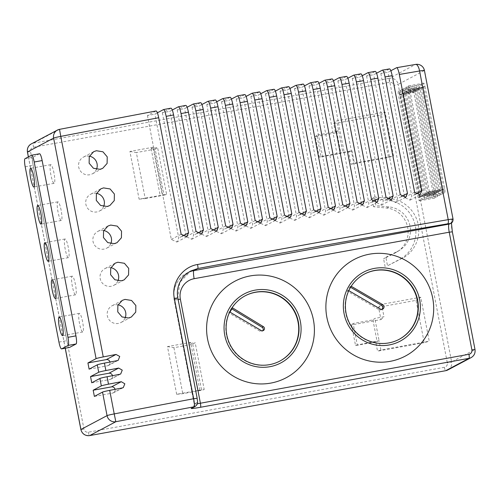 <?xml version="1.0" encoding="UTF-8"?>
<svg xmlns="http://www.w3.org/2000/svg" width="500" height="500" viewBox="0 0 500 500"><rect width="100%" height="100%" fill="white"/><g stroke="black" fill="none" stroke-linecap="round" stroke-linejoin="round"><path stroke-width="0.38" stroke-dasharray="2.5 1.88" d="M82.619 321.831A9.475 1.681 -100.3 0 0 79.369 313.331A9.475 1.681 -100.3 0 0 79.513 323.475A9.475 1.681 -100.3 0 0 82.762 331.975A9.475 1.681 -100.3 0 0 82.619 321.831M75.462 284.662A9.475 1.681 -100.3 0 0 72.206 276.163A9.475 1.681 -100.3 0 0 72.356 286.306A9.475 1.681 -100.3 0 0 75.606 294.806A9.475 1.681 -100.3 0 0 75.462 284.662M68.306 247.494A9.475 1.681 -100.3 0 0 65.05 238.994A9.475 1.681 -100.3 0 0 65.194 249.144A9.475 1.681 -100.3 0 0 68.45 257.644A9.475 1.681 -100.3 0 0 68.306 247.494M61.15 210.325A9.475 1.681 -100.3 0 0 57.894 201.825A9.475 1.681 -100.3 0 0 58.038 211.975A9.475 1.681 -100.3 0 0 61.294 220.475A9.475 1.681 -100.3 0 0 61.15 210.325M53.994 173.156A9.475 1.681 -100.3 0 0 50.738 164.656A9.475 1.681 -100.3 0 0 50.881 174.806A9.475 1.681 -100.3 0 0 54.138 183.306A9.475 1.681 -100.3 0 0 53.994 173.156M117.238 360.637L107.469 365.812A3.162 3.106 62.1 0 0 109.975 362.038M118.056 304.862A9.475 9.312 62.1 0 0 107.713 317.2A9.475 9.312 62.1 0 0 125.1 318.019M110.894 267.694A9.475 9.312 62.1 0 0 100.556 280.031A9.475 9.312 62.1 0 0 117.944 280.85M103.737 230.525A9.475 9.312 62.1 0 0 93.4 242.862A9.475 9.312 62.1 0 0 110.787 243.681M96.581 193.356A9.475 9.312 62.1 0 0 86.244 205.694A9.475 9.312 62.1 0 0 103.631 206.513M89.425 156.188A9.475 9.312 62.1 0 0 79.088 168.531A9.475 9.312 62.1 0 0 96.469 169.344M350.581 287.288L349.819 286.844L347.375 291.2L379.081 309.669A2.525 2.481 62.1 0 0 382.062 309.3M231.863 308.875L231.219 308.481L228.75 312.825L259.925 331.163A2.244 2.206 62.1 0 0 262.638 330.781M245.113 295.831A36.962 36.319 62.1 0 0 244.956 295.912A36.962 36.319 62.1 0 0 227.931 340.469A36.962 36.319 62.1 0 0 269.237 364.812A36.962 36.319 62.1 0 0 279.569 361.231A36.962 36.319 62.1 0 0 279.725 361.15M364.4 274.088A36.962 36.319 62.1 0 0 364.244 274.169A36.962 36.319 62.1 0 0 351.062 286.188A36.962 36.319 62.1 0 0 348.619 290.538A36.962 36.319 62.1 0 0 352.744 328.975A36.962 36.319 62.1 0 0 388.525 343.069A36.962 36.319 62.1 0 0 398.85 339.494A36.962 36.319 62.1 0 0 399.006 339.406M380.894 350.012L379.106 340.725L357.281 344.956L353.15 323.475L372.931 319.869L374.812 318.425L383.988 316.75L381.6 304.363L420.756 297.225L429.225 341.206L380.894 350.012L377.525 351.163L375.737 341.869L379.106 340.725L374.812 318.425M335.5 132.938L315.312 136.619L319.288 157.231L348.65 151.881L351.031 164.269L388.519 157.438L380.375 115.144L333.713 123.65L335.5 132.938L338.55 130.106L342.844 152.406L352.019 150.731L354.406 163.125L393.556 155.988L385.087 112.006L336.763 120.812L338.55 130.106L336.669 131.556L316.881 135.162L321.019 156.644L342.844 152.406M153.05 147.244L129.906 151.463L139.094 199.163L166.625 194.4L157.594 147.519L151.169 148.694L153.05 147.244L162.231 194.944M176.669 394.294L167.481 346.594L190.625 342.375L199.812 390.075L176.669 394.294L182.787 393.706L201.606 390.275L204.2 389.531L197.769 390.7L199.812 390.075M385.881 257.306L397.95 251.15A23.487 23.081 62.1 0 0 400.106 249.9A23.487 23.081 62.1 0 0 409.712 224.744A23.487 23.081 62.1 0 0 389.225 206.944L375.925 205.613L374.269 197.013L389.925 198.581A31.925 31.375 -117.9 0 1 417.812 222.919A31.925 31.375 -117.9 0 1 404.456 257.131L387.512 265.775L385.881 257.306L383.594 258.831L395.487 252.769A23.763 23.35 62.1 0 0 397.663 251.506A23.763 23.35 62.1 0 0 407.381 226.05A23.763 23.35 62.1 0 0 386.656 208.044L373.562 206.731L375.925 205.613M39.556 153.769A7.581 1.344 -100.3 0 0 39.481 153.794L32.95 157.25A7.581 1.344 -100.3 0 0 33.138 165.344L66.9 340.65A7.581 1.344 -100.3 0 0 69.425 347.456M351.213 286.275L348.806 290.65M157.387 112.8L154.906 114.119A916.462 50.6 -10.9 0 0 147.45 115.512L156.031 110.969A968.562 53.475 -10.9 0 0 59.519 129.344L33.388 143.188A7.581 7.45 62.1 0 0 31.269 143.925M172.269 110.019L169.781 111.337A916.462 50.6 -10.9 0 0 162.344 112.725L170.919 108.181A968.562 53.475 -10.9 0 0 163.481 109.575M187.113 107.256L184.613 108.581A916.462 50.6 -10.9 0 0 177.2 109.956L185.763 105.419A968.562 53.475 -10.9 0 0 178.344 106.8M201.919 104.519L199.406 105.85A916.462 50.6 -10.9 0 0 192.013 107.212L200.569 102.681A968.562 53.475 -10.9 0 0 193.175 104.05M216.688 101.794L214.156 103.138A916.462 50.6 -10.9 0 0 206.788 104.488L215.338 99.956A968.562 53.475 -10.9 0 0 207.956 101.319M231.412 99.094L228.869 100.444A916.462 50.6 -10.9 0 0 221.519 101.788L230.069 97.256A968.562 53.475 -10.9 0 0 222.706 98.606M246.106 96.412L243.538 97.775A916.462 50.6 -10.9 0 0 236.206 99.106L244.825 94.55M260.756 93.756L258.169 95.125A916.462 50.6 -10.9 0 0 250.856 96.45L259.481 91.894M275.369 91.119L272.75 92.5A916.462 50.6 -10.9 0 0 265.462 93.812L274.088 89.256M289.938 88.5L287.3 89.894A916.462 50.6 -10.9 0 0 280.031 91.194L288.663 86.638M304.475 85.9L301.8 87.312A916.462 50.6 -10.9 0 0 294.556 88.6L303.194 84.038M318.969 83.325L316.262 84.756A916.462 50.6 -10.9 0 0 309.037 86.031L317.694 81.463M333.425 80.769L330.688 82.219A916.462 50.6 -10.9 0 0 323.481 83.481L332.144 78.906M347.844 78.231L345.062 79.7A916.462 50.6 -10.9 0 0 337.881 80.956L346.562 76.369M362.219 75.719L359.4 77.206A916.462 50.6 -10.9 0 0 352.238 78.45L360.938 73.856M376.556 73.225L373.694 74.737A916.462 50.6 -10.9 0 0 366.556 75.969L375.275 71.363M390.856 70.75L387.944 72.287A916.462 50.6 -10.9 0 0 380.825 73.513L389.569 68.894M422.5 87.863L442.175 190.031A3.794 0.675 79.7 0 1 442.231 194.094A3.794 0.675 79.7 0 1 440.925 190.694L421.256 88.519A3.794 0.675 79.7 0 1 421.194 84.462A3.794 0.675 79.7 0 1 422.5 87.863L407.206 90.65L426.881 192.819A3.794 0.675 79.7 0 1 426.938 196.881A3.794 0.675 79.7 0 1 425.637 193.481L405.962 91.306A3.794 0.675 79.7 0 1 405.9 87.25A3.794 0.675 79.7 0 1 407.206 90.65M424.988 86.544L444.663 188.713A3.794 0.675 79.7 0 1 444.719 192.775A3.794 0.675 79.7 0 1 443.419 189.375L423.744 87.2A3.794 0.675 79.7 0 1 423.681 83.144A3.794 0.675 79.7 0 1 424.988 86.544L409.694 89.331L429.369 191.5A3.794 0.675 79.7 0 1 429.425 195.562A3.794 0.675 79.7 0 1 428.125 192.162L408.45 89.987A3.794 0.675 79.7 0 1 408.387 85.931A3.794 0.675 79.7 0 1 409.694 89.331M418.762 89.838A3.794 0.675 79.7 0 1 418.706 85.781A3.794 0.675 79.7 0 1 420.006 89.181L439.681 191.35A3.794 0.675 79.7 0 1 439.744 195.406A3.794 0.675 79.7 0 1 438.438 192.006L418.762 89.838L403.475 92.625A3.794 0.675 79.7 0 1 403.413 88.569A3.794 0.675 79.7 0 1 404.719 91.969L424.394 194.137A3.794 0.675 79.7 0 1 424.45 198.194A3.794 0.675 79.7 0 1 423.15 194.794L403.475 92.625M416.275 91.156A3.794 0.675 79.7 0 1 416.219 87.1A3.794 0.675 79.7 0 1 417.519 90.5L437.194 192.669A3.794 0.675 79.7 0 1 437.256 196.725A3.794 0.675 79.7 0 1 435.95 193.325L416.275 91.156L400.988 93.944A3.794 0.675 79.7 0 1 400.925 89.887A3.794 0.675 79.7 0 1 402.231 93.287L421.906 195.456A3.794 0.675 79.7 0 1 421.962 199.513A3.794 0.675 79.7 0 1 420.662 196.112L400.988 93.944M413.787 92.475A3.794 0.675 79.7 0 1 413.731 88.419A3.794 0.675 79.7 0 1 415.031 91.819L434.706 193.988A3.794 0.675 79.7 0 1 434.769 198.044A3.794 0.675 79.7 0 1 433.462 194.644L413.787 92.475L398.5 95.262A3.794 0.675 79.7 0 1 398.438 91.206A3.794 0.675 79.7 0 1 399.744 94.606L419.419 196.775A3.794 0.675 79.7 0 1 419.475 200.831A3.794 0.675 79.7 0 1 418.169 197.431L398.5 95.262M197.2 402.369L194.3 403.906L174.262 299.837A25.275 24.831 -117.9 0 1 186.9 273.044L190.75 271.006L179.825 282.35L177.787 297.969L197.113 398.319C197.506 400.606 197.537 401.956 197.2 402.369A3.794 3.725 -117.9 0 1 195.306 406.388M380.825 73.513L404.688 197.406L409.988 200.156L411.806 196.181L387.944 72.287M366.556 75.969L390.412 199.862L395.725 202.606L397.556 198.631L373.694 74.737M352.238 78.45L376.094 202.344L381.425 205.081L383.256 201.1L359.4 77.206M337.881 80.956L361.737 204.85L367.081 207.581L368.925 203.594L345.062 79.7M323.481 83.481L347.337 207.375L352.694 210.1L354.544 206.112L330.688 82.219M309.037 86.031L332.894 209.925L338.269 212.644L340.125 208.65L316.262 84.756M294.556 88.6L318.412 212.494L323.8 215.206L325.662 211.206L301.8 87.312M280.031 91.194L303.888 215.087L309.288 217.787L311.156 213.787L287.3 89.894M265.462 93.812L289.325 217.706L294.731 220.4L296.613 216.394L272.75 92.5M250.856 96.45L274.713 220.338L280.138 223.025L282.025 219.019L258.169 95.125M236.206 99.106L260.069 223L265.506 225.681L267.394 221.669L243.538 97.775M221.519 101.788L245.375 225.681L250.825 228.35L252.725 224.338L228.869 100.444M206.788 104.488L230.644 228.381L236.106 231.05L238.019 227.025L214.156 103.138M192.013 107.212L215.875 231.106L221.35 233.762L223.263 229.737L199.406 105.85M177.2 109.956L201.062 233.85L206.55 236.5L208.469 232.475L184.613 108.581M162.344 112.725L186.206 236.619L191.706 239.262L193.637 235.231L169.781 111.337M147.45 115.512L171.306 239.406L176.825 242.044L178.762 238.012L154.906 114.119M228.75 312.825L229.994 312.162M231.219 308.481L232.463 307.819M347.375 291.2L348.619 290.538M349.819 286.844L351.062 286.188M119.862 374.263L110.094 379.438A3.162 3.106 62.1 0 0 112.481 375.688M91.744 382.788L110.094 379.438M122.487 387.894L112.719 393.069A3.162 3.106 62.1 0 0 115.062 389.325M94.369 396.413L112.719 393.069M89.119 369.156L107.469 365.812M167.481 346.594L173.925 347.694L192.744 344.269L195.169 342.65L204.2 389.531M190.625 342.375L188.744 343.825L195.169 342.65M192.744 344.269L201.606 390.275M173.925 347.694L182.787 393.706M375.737 341.869L355.55 345.55L351.581 324.938L380.944 319.581L378.556 307.194L416.037 300.363L424.188 342.656L429.225 341.206M416.037 300.363L420.756 297.225M424.188 342.656L377.525 351.163M355.55 345.55L357.281 344.956M351.581 324.938L353.15 323.475M380.944 319.581L383.988 316.75M378.556 307.194L381.6 304.363M129.906 151.463L136.35 152.562L145.213 198.575L139.094 199.163M145.213 198.575L164.031 195.144L155.169 149.137L157.594 147.519M155.169 149.137L136.35 152.562M164.031 195.144L166.625 194.4M388.519 157.438L393.556 155.988M380.375 115.144L385.087 112.006M351.031 164.269L354.406 163.125M348.65 151.881L352.019 150.731M319.288 157.231L321.019 156.644M315.312 136.619L316.881 135.162M333.713 123.65L336.763 120.812M336.669 131.556L340.8 153.038M151.169 148.694L160.194 195.575M372.931 319.869L377.069 341.356M188.744 343.825L197.769 390.7M373.562 206.731L372.013 198.694L374.269 197.013M372.013 198.694L387.312 200.225A31.65 31.1 -117.9 0 1 414.956 224.35A31.65 31.1 -117.9 0 1 401.731 258.263L404.456 257.131M401.731 258.263L387.512 265.775M385.119 266.737L383.594 258.831M33.481 147.238L389.506 82.344A3.794 3.725 -117.9 0 1 393.894 85.394L447.331 362.912A3.794 3.725 -117.9 0 1 444.381 367.3L88.356 432.188A3.794 3.725 -117.9 0 1 83.969 429.137L30.525 151.619A3.794 3.725 -117.9 0 1 33.481 147.238A3.794 0.675 -100.3 0 1 33.388 143.188L389.412 78.3A3.794 0.675 -100.3 0 0 389.506 82.344M28.425 156.888L65.275 348.225M396.625 67.694A968.562 53.475 -10.9 0 1 415.544 64.45L389.412 78.3A7.581 7.45 62.1 0 1 398.181 84.394L424.319 70.55L452.95 219.219L452 219.719A11.375 2.019 -100.3 0 0 452.281 231.863L474.95 349.556L451.625 361.912L398.181 84.394L393.894 85.394M237.413 95.913A968.562 53.475 -10.9 0 1 244.756 94.575M252.087 93.244A968.562 53.475 -10.9 0 1 259.406 91.919M266.719 90.594A968.562 53.475 -10.9 0 1 274.019 89.281M281.306 87.969A968.562 53.475 -10.9 0 1 288.587 86.662M295.863 85.363A968.562 53.475 -10.9 0 1 303.125 84.062M310.375 82.775A968.562 53.475 -10.9 0 1 317.619 81.487M324.85 80.206A968.562 53.475 -10.9 0 1 332.075 78.931M339.288 77.663A968.562 53.475 -10.9 0 1 346.488 76.394M353.681 75.138A968.562 53.475 -10.9 0 1 360.863 73.881M368.038 72.631A968.562 53.475 -10.9 0 1 375.2 71.388M382.35 70.15A968.562 53.475 -10.9 0 1 389.494 68.919M415.544 64.45A7.581 7.45 -117.9 0 1 424.319 70.55A7.581 0.419 169.1 0 0 424.425 70.45M447.837 369.95A7.581 7.45 62.1 0 0 451.625 361.912L447.331 362.912M475 349.513L474.95 349.556A7.581 7.45 -117.9 0 1 471.156 357.594M178.15 299.538A7.581 0.419 -10.9 0 1 174.156 299.931A7.581 0.419 -10.9 0 1 174.262 299.837L177.838 297.919M197.35 403.744A7.581 0.419 169.1 0 1 194.194 404C193.837 408.387 192.55 407.406 192.406 407.925A3.794 3.725 -117.9 0 0 194.3 403.906A7.581 0.419 169.1 0 0 194.194 404L174.156 299.931C172.544 288.131 176.788 279.169 186.9 273.044A25.275 24.831 -117.9 0 1 188.856 272.119M453.05 219.125A7.581 0.419 -10.9 0 1 452.95 219.219A3.794 3.725 -117.9 0 1 451.05 223.238M452 219.719A3.794 3.725 -117.9 0 1 450.106 223.738L451.538 222.169L451.444 223M415.65 194.144L411.806 196.181M414.613 192.144L404.688 197.406M401.35 196.619L397.556 198.631M400.312 194.619L390.412 199.862M387.019 199.112L383.256 201.1M385.975 197.113L376.094 202.344M372.638 201.625L368.925 203.594M371.6 199.625L361.737 204.85M358.225 204.163L354.544 206.112M357.181 202.162L347.337 207.375M343.769 206.713L340.125 208.65M342.725 204.719L332.894 209.925M329.275 209.294L325.662 211.206M328.225 207.294L318.412 212.494M314.744 211.887L311.156 213.787M313.694 209.894L303.888 215.087M300.169 214.506L296.613 216.394M299.119 212.512L289.325 217.706M285.562 217.144L282.025 219.019M284.506 215.15L274.713 220.338M270.912 219.806L267.394 221.669M269.856 217.812L260.069 223M256.225 222.481L252.725 224.338M255.169 220.494L245.375 225.681M241.5 225.181L238.019 227.025M240.438 223.194L230.644 228.381M226.731 227.9L223.263 229.737M225.675 225.912L215.875 231.106M211.931 230.644L208.469 232.475M210.869 228.656L201.062 233.85M197.087 233.406L193.637 235.231M196.025 231.419L186.206 236.619M182.206 236.188L178.762 238.012M181.137 234.2L171.306 239.406M259.925 331.163L261.169 330.5M379.081 309.669L380.325 309.006M58.944 342.1L66.9 340.65M31.531 155.244L39.481 153.794M25 158.7L32.95 157.25M25.188 166.794L33.138 165.344M444.381 367.3A3.794 0.675 -100.3 0 0 445.644 370.7M27.425 152.006L30.525 151.619M88.356 432.188A3.794 0.675 -100.3 0 0 89.656 435.588M80.869 429.525L83.969 429.137M395.487 252.769L397.95 251.15M386.656 208.044L389.225 206.944M387.312 200.225L389.925 198.581M408.45 89.987L423.744 87.2M428.125 192.162L443.419 189.375M429.369 191.5L444.663 188.713M405.962 91.306L421.256 88.519M425.637 193.481L440.925 190.694M426.881 192.819L442.175 190.031M424.394 194.137L439.681 191.35M404.719 91.969L420.006 89.181M423.15 194.794L438.438 192.006M421.906 195.456L437.194 192.669M402.231 93.287L417.519 90.5M420.662 196.112L435.95 193.325M419.419 196.775L434.706 193.988M399.744 94.606L415.031 91.819M418.169 197.431L433.462 194.644M79.369 313.331L59.181 317.006M72.206 276.163L52.025 279.844M65.05 238.994L44.862 242.675M57.894 201.825L37.706 205.506M50.738 164.656L30.55 168.337M118.219 360.306L108.419 365.494M122.3 300.363L112.081 305.775M115.144 263.194L104.925 268.606M107.987 226.025L97.762 231.438M100.825 188.856L90.606 194.269M93.669 151.688L83.45 157.106M381.488 309.725L382.731 309.062M262.069 331.219L263.312 330.556M244.956 295.912L245.269 295.75M364.244 274.169L364.556 274.006M419.925 194.894L409.988 200.162M405.637 197.362L395.731 202.613M391.312 199.85L381.425 205.087M376.95 202.356L367.081 207.581M362.544 204.887L352.7 210.1M348.1 207.438L338.269 212.644M333.619 210.006L323.8 215.206M319.094 212.6L309.288 217.794M304.531 215.206L294.738 220.4M289.938 217.844L280.138 223.031M275.294 220.494L265.506 225.681M260.619 223.169L250.831 228.356M245.906 225.863L236.112 231.05M231.15 228.575L221.35 233.769M216.356 231.312L206.55 236.506M201.525 234.069L191.713 239.269M186.656 236.844L176.825 242.05M398.85 339.494L399.162 339.325M102.694 168.356L92.325 173.85M109.85 205.525L99.481 211.019M117.006 242.694L106.638 248.188M124.162 279.862L113.794 285.356M131.319 317.031L120.956 322.525M120.719 373.956L110.925 379.144M123.3 387.594L113.506 392.781M54.138 183.306L33.95 186.988M61.294 220.475L41.106 224.15M68.45 257.644L48.263 261.319M75.606 294.806L55.419 298.488M82.762 331.975L62.581 335.656M65.213 348.231L28.369 156.912M400.106 249.9L397.663 251.506M408.387 85.931L423.681 83.144M429.425 195.562L444.719 192.775M405.9 87.25L421.194 84.462M426.938 196.881L442.231 194.094M424.45 198.194L439.744 195.406M403.413 88.569L418.706 85.781M421.962 199.513L437.256 196.725M400.925 89.887L416.219 87.1M419.475 200.831L434.769 198.044M398.438 91.206L413.731 88.419"/><path stroke-width="0.75" d="M62.431 325.506A9.475 1.681 -100.3 0 0 59.181 317.006A9.475 1.681 -100.3 0 0 59.325 327.156A9.475 1.681 -100.3 0 0 62.581 335.656A9.475 1.681 -100.3 0 0 62.431 325.506M55.275 288.337A9.475 1.681 -100.3 0 0 52.025 279.844A9.475 1.681 -100.3 0 0 52.169 289.988A9.475 1.681 -100.3 0 0 55.419 298.488A9.475 1.681 -100.3 0 0 55.275 288.337M48.119 251.175A9.475 1.681 -100.3 0 0 44.862 242.675A9.475 1.681 -100.3 0 0 45.006 252.819A9.475 1.681 -100.3 0 0 48.263 261.319A9.475 1.681 -100.3 0 0 48.119 251.175M40.963 214.006A9.475 1.681 -100.3 0 0 37.706 205.506A9.475 1.681 -100.3 0 0 37.85 215.65A9.475 1.681 -100.3 0 0 41.106 224.15A9.475 1.681 -100.3 0 0 40.963 214.006M33.806 176.838A9.475 1.681 -100.3 0 0 30.55 168.337A9.475 1.681 -100.3 0 0 30.694 178.487A9.475 1.681 -100.3 0 0 33.95 186.988A9.475 1.681 -100.3 0 0 33.806 176.838M117.238 360.637L118.219 360.3L119.731 356.456L116.044 354.444A976.144 53.894 169.1 0 0 103.25 356.912A7.581 0.419 -10.9 0 0 96.081 358.644L87.925 362.962L89.119 369.156L97.275 364.837A7.581 0.419 169.1 0 1 104.444 363.106A976.144 53.894 -10.9 0 1 117.238 360.637M109.975 362.038A3.162 3.106 62.1 0 0 106.275 359.619L87.925 362.962M125.025 299.4L122.3 300.363L117.875 305.281L117.762 311.894L122.056 316.938L128.6 317.987L131.319 317.031L135.738 312.113L135.85 305.506L131.569 300.462L125.025 299.4M117.863 262.238L115.144 263.194L110.719 268.113L110.606 274.725L114.894 279.769L121.444 280.819L124.162 279.862L128.581 274.944L128.688 268.344L124.412 263.294L117.863 262.238M110.706 225.069L107.987 226.025L103.562 230.944L103.45 237.562L107.737 242.6L114.288 243.65L117.006 242.694L121.425 237.775L121.531 231.175L117.256 226.125L110.706 225.069M103.55 187.9L100.825 188.856L96.4 193.781L96.287 200.394L100.581 205.431L107.131 206.481L109.85 205.525L114.269 200.606L114.375 194.006L110.1 188.956L103.55 187.9M96.394 150.731L93.669 151.688L89.244 156.613L89.131 163.225L93.425 168.263L99.969 169.319L102.694 168.356L107.106 163.438L107.219 156.838L102.944 151.794L96.394 150.731M348.806 290.65L380.325 309.006A2.525 2.481 62.1 0 0 384.044 306.887A2.525 2.481 62.1 0 0 382.769 304.656L351.213 286.275M382.062 309.3A2.525 2.481 62.1 0 0 381.525 305.312L350.581 287.288M262.688 330.775A2.244 2.206 62.1 0 0 263.387 326.662L232.463 307.819L229.994 312.162L261.169 330.5A2.244 2.206 62.1 0 0 262.688 330.775M262.638 330.781A2.244 2.206 62.1 0 0 262.144 327.319L231.863 308.875M255.594 292.169A36.962 36.319 62.1 0 0 245.269 295.75A36.962 36.319 62.1 0 0 228.244 340.306A36.962 36.319 62.1 0 0 269.55 364.644A36.962 36.319 62.1 0 0 279.875 361.069A36.962 36.319 62.1 0 0 296.9 316.506A36.962 36.319 62.1 0 0 255.594 292.169M279.725 361.15A36.962 36.319 62.1 0 0 296.562 316.588A36.962 36.319 62.1 0 0 255.281 292.331A36.962 36.319 62.1 0 0 245.113 295.831M374.881 270.425A36.962 36.319 62.1 0 0 364.556 274.006A36.962 36.319 62.1 0 0 347.531 318.562A36.962 36.319 62.1 0 0 388.837 342.906A36.962 36.319 62.1 0 0 399.162 339.325A36.962 36.319 62.1 0 0 416.188 294.769A36.962 36.319 62.1 0 0 374.881 270.425M399.006 339.406A36.962 36.319 62.1 0 0 415.85 294.85A36.962 36.319 62.1 0 0 374.569 270.594A36.962 36.319 62.1 0 0 364.4 274.088M255.2 290.125A39.05 38.369 62.1 0 0 224.769 335.3A39.05 38.369 62.1 0 0 269.944 366.694A39.05 38.369 62.1 0 0 300.381 321.519A39.05 38.369 62.1 0 0 255.2 290.125M250.181 275.925A54.65 53.7 62.1 0 0 207.587 339.15A54.65 53.7 62.1 0 0 270.819 383.088A54.65 53.7 62.1 0 0 313.412 319.862A54.65 53.7 62.1 0 0 250.181 275.925M374.487 268.381A39.05 38.369 62.1 0 0 344.056 313.556A39.05 38.369 62.1 0 0 389.231 344.95A39.05 38.369 62.1 0 0 419.663 299.775A39.05 38.369 62.1 0 0 374.487 268.381M369.469 254.181A54.65 53.7 62.1 0 0 326.875 317.406A54.65 53.7 62.1 0 0 390.106 361.35A54.65 53.7 62.1 0 0 432.7 298.119A54.65 53.7 62.1 0 0 369.469 254.181M216.688 101.794L222.706 98.606L230.069 97.256C230.906 97.3 231.8 99.556 232.744 104.031L255.169 220.494L260.619 223.162L262.519 219.15L240.094 102.688C239.15 98.212 238.256 95.956 237.413 95.913L231.412 99.094M201.919 104.519L207.956 101.319L215.338 99.956C216.181 100 217.069 102.256 218.012 106.731L240.438 223.194L245.9 225.856L247.806 221.838L225.381 105.381C224.438 100.906 223.55 98.644 222.706 98.606M187.113 107.256L193.244 104.025L200.569 102.681C201.412 102.719 202.3 104.975 203.244 109.45L225.675 225.912L231.15 228.575L233.062 224.55L210.637 108.088C209.694 103.612 208.8 101.356 207.956 101.319M172.269 110.019L178.344 106.8L185.763 105.419C186.606 105.463 187.5 107.719 188.444 112.194L210.869 228.656L216.356 231.306L218.275 227.281L195.85 110.819C194.906 106.344 194.013 104.087 193.175 104.05M157.387 112.8L163.55 109.55L170.919 108.181C171.762 108.219 172.65 110.475 173.6 114.956L196.025 231.419L201.525 234.062L203.45 230.031L181.025 113.575C180.081 109.094 179.188 106.838 178.344 106.8M59.519 129.344L156.031 110.969C156.875 111 157.769 113.256 158.713 117.737L181.137 234.2L186.656 236.838L188.588 232.806L166.163 116.344C165.212 111.862 164.319 109.606 163.481 109.575M118.669 368.069A976.144 53.894 169.1 0 0 105.875 370.538A7.581 0.419 -10.9 0 0 98.706 372.269L90.55 376.587L91.744 382.788L99.9 378.462A7.581 0.419 169.1 0 1 107.062 376.731A976.144 53.894 -10.9 0 1 119.862 374.263L120.719 373.95L122.244 370.131L118.669 368.069L108.9 373.244L90.55 376.587M121.294 381.7A976.144 53.894 169.1 0 0 108.5 384.169A7.581 0.419 -10.9 0 0 101.331 385.9L93.175 390.219L94.369 396.413L102.519 392.094A7.581 0.419 169.1 0 1 109.688 390.363A976.144 53.894 -10.9 0 1 122.487 387.894L123.294 387.594L124.831 383.794L121.294 381.7L111.525 386.875L93.175 390.219M174.338 298.381C171.031 283.15 182.194 266.975 197.55 264.5A3.794 0.381 79.4 0 1 197.931 268.494L190.744 271.006C183.656 275.256 181.831 278.412 179.425 283.281C177.413 288.137 176.881 293.019 177.838 297.919L174.338 298.381L193.663 398.738L197.162 398.275L177.838 297.919M69.425 347.456A7.581 1.344 -100.3 0 0 69.5 347.45A7.581 1.344 -100.3 0 0 69.575 347.425L76.106 343.969A7.581 1.344 -100.3 0 0 75.919 335.875L42.156 160.569A7.581 1.344 -100.3 0 0 39.556 153.769L31.6 155.213A7.581 1.344 -100.3 0 0 31.531 155.244L25 158.7A7.581 1.344 -100.3 0 0 25.188 166.794L58.944 342.1A7.581 1.344 -100.3 0 0 61.55 348.9A7.581 1.344 -100.3 0 0 61.625 348.875L68.15 345.419A7.581 1.344 -100.3 0 0 67.962 337.325L34.206 162.013A7.581 1.344 -100.3 0 0 31.6 155.213M389.494 68.919C390.337 68.931 391.231 71.188 392.188 75.688L414.613 192.144L419.925 194.894L421.744 190.912L399.319 74.456C398.369 69.956 397.469 67.706 396.625 67.694L390.856 70.75M375.2 71.388C376.037 71.413 376.938 73.669 377.887 78.156L400.312 194.619L405.637 197.356L407.469 193.375L385.044 76.919C384.087 72.425 383.194 70.169 382.35 70.15L376.556 73.225M360.863 73.881C361.706 73.906 362.6 76.162 363.55 80.65L385.975 197.113L391.312 199.844L393.15 195.863L370.725 79.4C369.775 74.912 368.875 72.656 368.038 72.631L362.219 75.719M346.488 76.394C347.331 76.425 348.225 78.681 349.169 83.169L371.6 199.625L376.944 202.35L378.794 198.363L356.362 81.906C355.419 77.419 354.519 75.163 353.681 75.138L347.844 78.231M332.075 78.931C332.912 78.963 333.806 81.219 334.756 85.7L357.181 202.162L362.544 204.881L364.394 200.894L341.969 84.431C341.019 79.95 340.125 77.694 339.288 77.663L333.425 80.769M317.619 81.487C318.456 81.519 319.35 83.775 320.294 88.256L342.725 204.719L348.1 207.431L349.956 203.438L327.531 86.981C326.581 82.5 325.694 80.237 324.85 80.206L318.969 83.325M303.125 84.062C303.962 84.1 304.856 86.356 305.8 90.838L328.225 207.294L333.612 210L335.481 206.006L313.056 89.544C312.106 85.062 311.212 82.806 310.375 82.775L304.475 85.9M288.587 86.662C289.431 86.7 290.325 88.956 291.269 93.438L313.694 209.894L319.094 212.594L320.962 208.594L298.538 92.131C297.594 87.65 296.7 85.394 295.863 85.363L289.938 88.5M274.019 89.281C274.856 89.319 275.75 91.575 276.694 96.05L299.119 212.512L304.531 215.206L306.413 211.2L283.988 94.744C283.044 90.262 282.15 88.006 281.306 87.969L275.369 91.119M259.406 91.919C260.244 91.956 261.137 94.219 262.081 98.694L284.506 215.15L289.931 217.838L291.819 213.831L269.394 97.369C268.45 92.894 267.556 90.638 266.719 90.594L260.756 93.756M244.756 94.575C245.594 94.619 246.488 96.875 247.431 101.35L269.856 217.812L275.294 220.494L277.188 216.481L254.762 100.019C253.819 95.544 252.925 93.287 252.087 93.244L246.106 96.412M237.413 95.913L244.825 94.55M252.087 93.244L259.481 91.894M266.719 90.594L274.088 89.256M281.306 87.969L288.663 86.638M295.863 85.363L303.194 84.038M310.375 82.775L317.694 81.463M324.85 80.206L332.144 78.906M339.288 77.663L346.562 76.369M353.681 75.138L360.938 73.856M368.038 72.631L375.275 71.363M382.35 70.15L389.569 68.894M396.625 67.694L415.7 64.412A7.581 2.731 80.3 0 1 419.594 70.987A976.144 53.894 169.1 0 0 399.319 74.456M191.344 408.294L194.25 406.756A968.562 53.475 169.1 0 0 115.825 421.725L89.694 435.575L445.719 370.688L469.038 358.331L200.494 407.275A11.375 0.625 -10.9 0 1 191.344 408.294A3.794 3.725 -117.9 0 0 192.406 407.925L195.306 406.388A3.794 3.725 -117.9 0 1 194.25 406.756C194.675 405.969 194.481 403.294 193.663 398.738A976.144 53.894 -10.9 0 0 114.225 413.9L109.688 390.363M96.469 169.344A9.475 9.312 62.1 0 0 89.425 156.188M103.631 206.513A9.475 9.312 62.1 0 0 96.581 193.356M110.787 243.681A9.475 9.312 62.1 0 0 103.737 230.525M117.944 280.85A9.475 9.312 62.1 0 0 110.894 267.694M125.1 318.019A9.475 9.312 62.1 0 0 118.056 304.862M112.481 375.688A3.162 3.106 62.1 0 0 108.9 373.244M115.062 389.325A3.162 3.106 62.1 0 0 111.525 386.875M116.044 354.444L106.275 359.619M381.525 305.312L382.769 304.656M262.144 327.319L263.387 326.662M197.55 264.5A976.144 53.894 -10.9 0 1 271.725 250.812A976.144 53.894 -10.9 0 1 448.219 219.656L419.594 70.987A7.581 0.419 169.1 0 1 424.425 70.45A7.581 7.581 0 0 0 415.7 64.412A7.581 2.731 80.3 0 0 415.544 64.45M247.431 101.35A976.144 53.894 169.1 0 0 243.1 102.144A976.144 53.894 169.1 0 0 240.094 102.688M232.744 104.031A976.144 53.894 169.1 0 0 225.381 105.381M218.012 106.731A976.144 53.894 169.1 0 0 210.637 108.088M203.244 109.45A976.144 53.894 169.1 0 0 195.85 110.819M188.444 112.194A976.144 53.894 169.1 0 0 181.025 113.575M173.6 114.956A976.144 53.894 169.1 0 0 166.163 116.344M158.713 117.737A976.144 53.894 169.1 0 0 60.781 136.381L103.25 356.912M104.444 363.106L105.875 370.538M107.062 376.731L108.5 384.169M96.081 358.644L53.612 138.112L27.481 151.962L28.425 156.888M65.275 348.225L80.919 429.481L107.056 415.631L102.519 392.094M101.331 385.9L99.9 378.462M98.706 372.269L97.275 364.837M392.188 75.688A976.144 53.894 169.1 0 0 385.044 76.919M377.887 78.156A976.144 53.894 169.1 0 0 370.725 79.4M363.55 80.65A976.144 53.894 169.1 0 0 356.362 81.906M349.169 83.169A976.144 53.894 169.1 0 0 341.969 84.431M334.756 85.7A976.144 53.894 169.1 0 0 327.531 86.981M320.294 88.256A976.144 53.894 169.1 0 0 313.056 89.544M305.8 90.838A976.144 53.894 169.1 0 0 298.538 92.131M291.269 93.438A976.144 53.894 169.1 0 0 283.988 94.744M276.694 96.05A976.144 53.894 169.1 0 0 269.394 97.369M262.081 98.694A976.144 53.894 169.1 0 0 254.762 100.019M31.269 143.925A7.581 7.45 62.1 0 0 27.481 151.962L27.425 152.006C26.944 148.463 28.225 145.769 31.269 143.925L57.406 130.075A7.581 7.45 -117.9 0 0 53.612 138.112A7.581 0.419 -10.9 0 1 60.781 136.381L59.513 129.331A7.581 7.581 0 0 0 57.406 130.075A7.581 7.45 -117.9 0 1 59.513 129.344M107.056 415.631A7.581 0.419 -10.9 0 1 114.225 413.9L115.825 421.725A7.581 7.45 -117.9 0 1 107.056 415.631M180.356 299.156L200.4 403.225L468.944 354.281A3.794 3.725 62.1 0 0 471.9 349.9L449.237 232.2L194.144 278.694A17.694 17.381 62.1 0 0 180.356 299.156A7.581 0.419 -10.9 0 1 178.15 299.538M80.869 429.525L80.919 429.481A7.581 7.45 62.1 0 0 89.694 435.575A3.794 0.675 -100.3 0 1 89.656 435.588C85.094 435.962 82.163 433.944 80.869 429.525L65.213 348.231M445.719 370.688A7.581 7.45 62.1 0 0 447.837 369.95L445.681 370.7A3.794 0.675 -100.3 0 0 445.719 370.688M447.837 369.95L471.156 357.594A7.581 7.45 -117.9 0 1 469.038 358.331A3.794 0.675 79.7 0 0 468.944 354.281M194.144 278.694A7.581 1.344 79.7 0 1 193.956 270.6L449.044 224.106L449.994 223.606L447.631 223.825A972.35 53.688 169.1 0 0 197.931 268.494L193.956 270.6A25.275 24.831 -117.9 0 0 188.856 272.119M451.444 223L452.337 231.812L449.237 232.2A7.581 1.344 79.7 0 1 449.044 224.106A3.794 3.725 -117.9 0 0 450.106 223.738L451.05 223.238A3.794 3.725 -117.9 0 1 449.994 223.606M197.35 403.744A7.581 0.419 169.1 0 0 200.4 403.225A3.794 0.675 79.7 0 1 200.494 407.275M447.631 223.825A3.794 1.369 80.3 0 0 448.219 219.656A7.581 0.419 -10.9 0 1 453.05 219.125L424.425 70.45M471.9 349.9L475 349.513C475.481 353.056 474.2 355.75 471.156 357.594M421.744 190.912L415.65 194.144M407.469 193.375L401.35 196.619M393.15 195.863L387.019 199.112M378.794 198.363L372.638 201.625M364.394 200.894L358.225 204.163M349.956 203.438L343.769 206.713M335.481 206.006L329.275 209.294M320.962 208.594L314.744 211.887M306.413 211.2L300.169 214.506M291.819 213.831L285.562 217.144M277.188 216.481L270.912 219.806M262.519 219.15L256.225 222.481M247.806 221.838L241.5 225.181M233.062 224.55L226.731 227.9M218.275 227.281L211.931 230.644M203.45 230.031L197.087 233.406M188.588 232.806L182.206 236.188M61.625 348.875L69.575 347.425M68.15 345.419L76.106 343.969M67.962 337.325L75.919 335.875M34.206 162.013L42.156 160.569M445.644 370.7A3.794 0.675 -100.3 0 0 445.681 370.7L89.656 435.588M195.306 406.388C198.794 403.269 197.375 402.281 197.162 398.275M451.05 223.238C450.788 223.394 453.206 222.587 453.05 219.125M452.337 231.812L475 349.513M61.55 348.9L69.5 347.45M28.369 156.912L27.425 152.006"/></g></svg>
